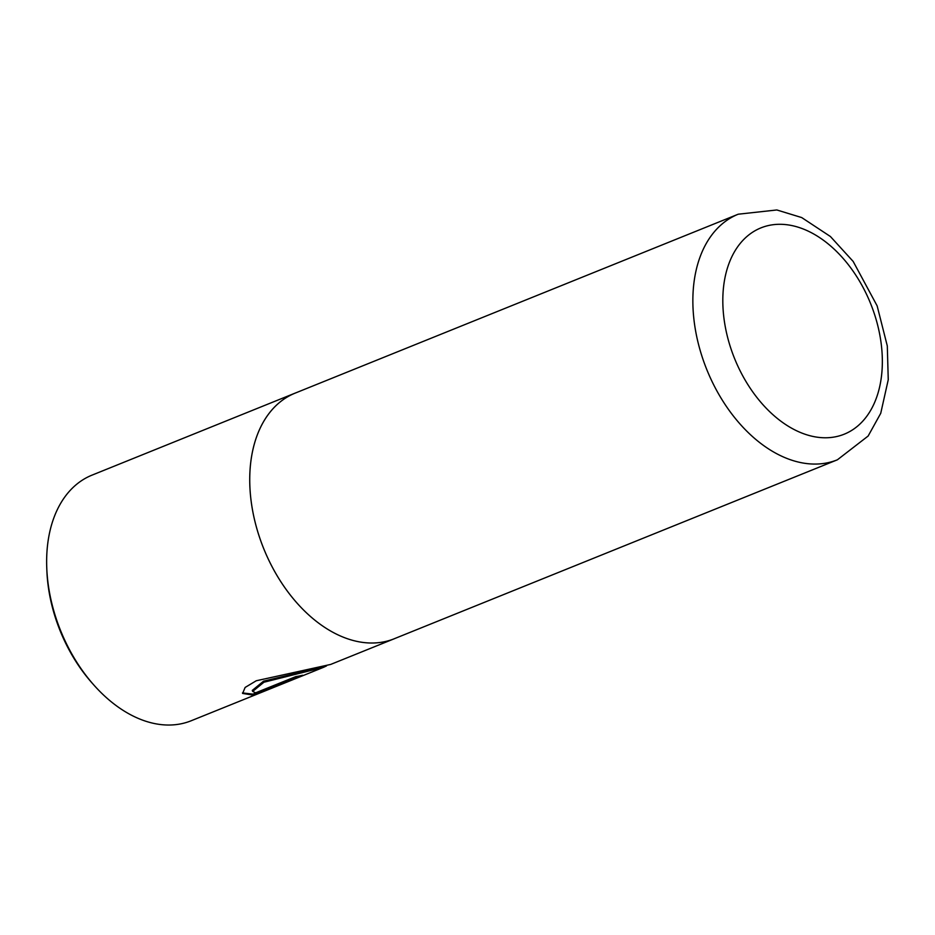 <?xml version="1.0" encoding="UTF-8"?>
<svg xmlns="http://www.w3.org/2000/svg" width="935" height="935" viewBox="0 0 935 935"><rect width="100%" height="100%" fill="white"/><g stroke="black" fill="none" stroke-linecap="round" stroke-linejoin="round"><path stroke-width="1.4" d="M242.469 692.917L252.953 694.144L253.327 695.126L242.621 693.443L245.122 687.447L256.26 680.762L330.663 664.434L394.289 638.745A132.443 87.341 -112 0 1 261.94 544.1A132.443 87.341 -112 0 1 295.098 393.132A132.443 87.341 -112 0 1 296.126 392.723M326.537 665.895L323.533 667.321L263.939 682.223L252.672 691.421L252.286 690.404L263.553 681.171L317.584 668.221M94.377 685.612L92.577 683.59A127.148 83.846 -112 0 1 58.461 626.485A127.148 83.846 -112 0 1 46.855 570.373L46.75 567.662A132.443 87.341 68 0 0 58.847 626.123A132.443 87.341 68 0 0 94.377 685.612A132.443 87.341 68 0 0 191.196 720.756L323.533 667.321M295.098 393.132L92.004 475.144A132.443 87.341 68 0 0 46.75 567.662M395.306 638.324A132.443 87.341 -112 0 1 394.289 638.745A132.431 87.329 -112 0 1 261.952 544.1A132.431 87.329 -112 0 1 295.109 393.144L738.218 214.208L776.833 209.966L801.692 217.563L830.409 236.508L853.176 261.449L877.147 305.885L887.303 345.973L888.25 379.739L880.735 413.305L868.136 436.037L837.398 459.798A132.431 87.329 -112 0 1 705.072 365.164A132.431 87.329 -112 0 1 738.218 214.208M252.672 691.421L255.617 692.835L295.916 676.566A132.443 87.341 68 0 0 302.554 675.245L253.327 695.126M252.953 694.144L296.804 676.426M872.086 307.381A111.242 73.351 68 0 0 763.451 226.948A111.242 73.351 68 0 0 733.075 354.692A111.242 73.351 68 0 0 841.71 435.126A111.242 73.351 68 0 0 872.086 307.381M837.398 459.798L394.278 638.734"/></g></svg>
